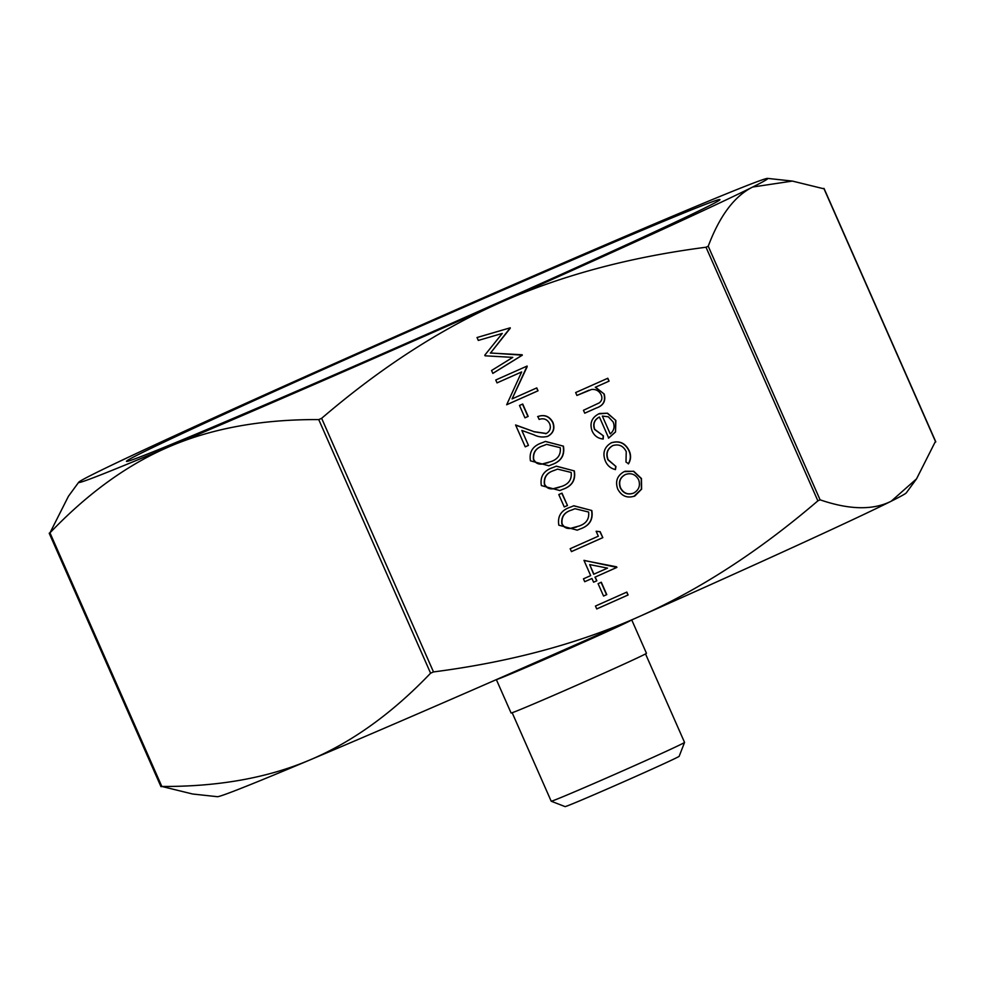 <?xml version="1.0" encoding="UTF-8"?>
<svg xmlns="http://www.w3.org/2000/svg" width="985" height="985" viewBox="0 0 985 985"><rect width="100%" height="100%" fill="white"/><g stroke="black" fill="none" stroke-linecap="round" stroke-linejoin="round"><path stroke-width="1.48" d="M603.546 596.048L598.092 583.674L601.306 582.233L606.76 594.608L603.546 596.048L606.76 594.608M598.314 536.197L596.134 531.247L600.185 531.703L602.808 537.65L571.448 551.612L570.167 548.719L598.314 536.197M564.245 506.943L558.79 494.568L562.004 493.14L567.471 505.514L564.245 506.943M551.822 464.612L548.891 465.794L530.447 460.832C528.957 451.795 532.873 445.774 542.169 442.745L545.444 441.415L563.42 446.156C564.984 455.279 561.118 461.423 551.822 464.612L548.78 465.831M524.956 417.837L519.489 405.463L522.715 404.035L528.169 416.409L524.956 417.837L528.169 416.409M502.276 333.435L478.304 340.428L477.023 337.523L510.255 327.808L490.567 352.962L522.321 355.179L492.845 373.401L491.564 370.508L512.779 357.383L485.088 355.807L484.805 355.154L502.276 333.435M611.291 442.819C619.257 440.32 625.216 442.918 629.144 450.625C631.213 455.205 631.003 459.589 628.529 463.775L625.992 462.014L626.238 451.659C623.308 445.811 618.839 443.792 612.818 445.602C607.363 448.864 605.812 453.58 608.151 459.736L615.945 466.484L615.465 469.586C610.675 468.478 607.302 465.597 605.319 460.943C602.315 453.038 604.31 447.005 611.291 442.819L612.165 442.474M613.47 445.343L612.596 445.676C607.142 448.951 605.59 453.666 607.93 459.823L608.151 459.736M576.914 395.453L575.646 392.559L607.807 378.252L609.087 381.133L595.506 387.179L604.187 394.012C606.021 400.944 603.448 405.598 596.442 407.975L584.745 413.195L583.465 410.302L599.311 402.853C601.946 400.673 602.549 397.977 601.145 394.763C599.089 390.836 595.888 389.075 591.554 389.469L576.914 395.453M639.031 616.659C699.412 589.867 759.016 551.268 817.87 500.848L820.086 499.826C849.402 509.885 873.129 510.329 891.24 501.193A376.627 5.725 156.2 0 1 639.031 616.659A376.627 5.725 156.2 0 1 309.561 760.1A376.627 5.725 156.2 0 1 217.365 796.693L192.629 794.008L161.835 786.461C218.165 786.732 267.403 777.953 309.561 760.1C351.793 742.382 392.129 713.423 430.593 673.198L433.498 671.93C510.205 662.018 578.724 643.587 639.031 616.659M823.164 188.627L792.371 181.08L752.688 187.027C734.502 196.04 719.69 215.764 708.227 246.213L706.011 247.235C629.304 257.159 560.785 275.578 500.478 302.506C440.098 329.298 380.493 367.897 321.639 418.317L318.734 419.585C262.416 419.315 213.166 428.093 171.008 445.946C128.789 463.652 88.441 492.623 49.976 532.848L68.445 496.255L78.689 482.268A376.627 5.725 -23.8 0 0 171.008 445.946A376.627 5.725 -23.8 0 0 500.478 302.506A376.627 5.725 -23.8 0 0 752.688 187.027A376.627 5.725 -23.8 0 0 767.635 178.396A376.627 5.725 -23.8 0 0 675.439 214.989A376.627 5.725 -23.8 0 0 345.969 358.429A376.627 5.725 -23.8 0 0 93.76 473.908A376.627 5.725 -23.8 0 0 78.689 482.268M598.683 413.897L607.523 413.195L615.859 420.484L615.526 431.959L608.693 438.054L599.422 417.024C594.435 419.758 592.884 423.87 594.755 429.362L603.399 435.863L603.214 439.014C597.994 438.534 594.3 435.85 592.108 430.974C589.473 423.365 591.665 417.677 598.683 413.897L599.742 413.478M624.158 471.643L633.7 471.249L641.457 478.513L641.617 489.126L634.894 495.984C627.334 498.533 621.609 496.231 617.73 489.077C615.046 481.369 617.189 475.558 624.158 471.643L625.229 471.224M625.106 471.261L633.478 471.335L641.223 478.599L641.383 489.213L633.86 496.391M521.656 371.936L497.031 382.894L495.763 380.001L527.123 366.051L512.077 398.9L536.763 387.905L538.032 390.799L506.672 404.761L521.656 371.936L497.031 382.882M537.847 416.544C544.446 414.242 549.482 416.187 552.93 422.38C555.121 428.512 553.447 433.129 547.894 436.256C543.129 437.599 538.426 437.106 533.771 434.754L521.841 430.433L528.452 445.405L525.239 446.833L515.586 424.966L534.079 431.676L546.367 433.474C550.122 431.208 551.206 427.933 549.642 423.661C547.291 419.302 543.782 417.886 539.127 419.425L537.847 416.544L538.549 416.273M537.625 416.63C544.225 414.328 549.248 416.273 552.708 422.466C554.887 428.586 553.213 433.215 547.672 436.33L547.02 436.589M545.641 433.757L546.367 433.474M562.731 489.36L559.812 490.542L541.368 485.58C539.879 476.555 543.782 470.522 553.09 467.493L556.365 466.164L574.329 470.916C575.905 480.027 572.039 486.184 562.731 489.36L559.689 490.592M580.202 528.957L577.272 530.152L558.827 525.19C557.338 516.152 561.253 510.119 570.561 507.103L573.836 505.761L591.8 510.513C593.364 519.637 589.498 525.781 580.202 528.957L577.161 530.189M590.692 575.609L583.957 560.354L616.893 567.409L595.186 577.075L596.824 580.781L593.598 582.209L591.96 578.503L584.721 581.716L583.452 578.835L590.692 575.609M596.738 608.952L595.457 606.058L626.817 592.096L628.098 594.989L596.738 608.952M916.555 478.845L906.323 492.832A376.627 5.725 156.2 0 1 891.24 501.193L916.555 478.845L935.024 442.253M161.158 786.707L161.835 786.461L49.976 532.848L49.299 533.094M631.73 619.91L646.455 653.277A73.974 1.12 156.2 0 1 593.943 677.643A73.974 1.12 156.2 0 1 511.08 712.98L496.354 679.613M551.218 801.224L565.082 806.604A62.35 0.948 -23.8 0 0 634.906 776.808A62.35 0.948 -23.8 0 0 679.17 756.283L684.55 742.419A72.865 1.108 156.2 0 1 632.826 766.392A72.865 1.108 156.2 0 1 551.218 801.224A72.865 1.108 156.2 0 1 551.194 801.211L512.163 712.721M489.742 306.397A324.324 4.937 -23.8 0 0 719.949 199.672A324.324 4.937 -23.8 0 0 421.235 325.949A324.324 4.937 -23.8 0 0 126.548 461.399A324.324 4.937 -23.8 0 0 489.742 306.397M645.52 653.905L684.55 742.394A72.865 1.108 156.2 0 1 684.55 742.419M607.585 378.351L609.087 381.133M608.853 381.22L595.506 387.179M595.285 387.265L604.187 394.012M603.953 394.098C605.8 401.03 603.214 405.685 596.221 408.061L584.733 413.171M588.956 390.22L576.914 395.441M599.422 417.024L599.188 417.098C594.201 419.844 592.65 423.956 594.534 429.435L594.755 429.362M594.534 429.435L603.399 435.863M603.177 435.949L602.992 438.99M599.631 413.515L607.523 413.195M607.302 413.281L615.859 420.484M615.625 420.57L615.526 431.959M615.293 432.046L608.471 438.14M602.364 416.076L610.232 433.917C614.049 430.691 615.009 426.677 613.101 421.888L608.287 416.778L602.364 416.076L610.232 433.917M611.069 442.905C619.036 440.406 624.982 443.004 628.923 450.699L629.144 450.625M628.923 450.699C630.979 455.292 630.769 459.675 628.295 463.861M613.36 445.38L612.596 445.676M607.93 459.823L615.945 466.484M615.711 466.57L615.256 469.55M634.66 496.058L633.749 496.428M626.091 474.265L625.179 474.622C619.897 477.602 618.272 482.022 620.316 487.895C623.271 493.35 627.617 495.11 633.367 493.19M620.316 487.895L620.538 487.809C623.493 493.263 627.851 495.036 633.601 493.103L632.69 493.448M633.601 493.103C638.896 490.111 640.57 485.667 638.637 479.757C635.584 474.339 631.176 472.591 625.413 474.536C620.119 477.516 618.494 481.936 620.538 487.809M625.179 474.622L625.98 474.302M477.023 337.535L510.255 327.808M510.205 328.3L490.567 352.962M490.333 353.036L522.136 354.76M522.099 355.253L492.832 373.364M527.16 366.74L512.077 398.9M536.542 388.004L538.032 390.799M537.81 390.885L506.672 404.737M522.493 404.133L527.948 416.495M547.672 436.33L546.909 436.626M528.452 445.405L521.841 430.433M528.219 445.479L525.227 446.821M515.672 425.163L534.079 431.676M533.845 431.75L546.146 433.56M545.333 441.452L563.42 446.156M563.186 446.242C564.75 455.365 560.884 461.509 551.588 464.686M546.478 444.395L543.227 445.712C535.889 447.904 532.639 452.534 533.476 459.576C535.323 462.925 538.13 464.427 541.91 464.095L548.251 462.642M560.243 447.695L546.589 444.358L543.461 445.626C536.123 447.83 532.873 452.447 533.71 459.502C535.544 462.839 538.364 464.341 542.132 464.009L550.553 461.719C557.793 459.367 561.031 454.701 560.243 447.695M556.254 466.2L574.329 470.916M574.107 470.99C575.671 480.114 571.805 486.258 562.509 489.446M557.399 469.156L554.149 470.461C546.81 472.652 543.56 477.282 544.397 484.337C546.244 487.673 549.051 489.176 552.819 488.843L559.16 487.403M571.165 472.443L557.51 469.106L554.383 470.374C547.032 472.578 543.782 477.196 544.619 484.251C546.466 487.587 549.273 489.089 553.053 488.757L561.475 486.467C568.714 484.127 571.94 479.449 571.165 472.443M561.795 493.239L567.471 505.514M567.237 505.588L564.245 506.93M573.713 505.81L591.8 510.513M591.566 510.599C593.142 519.711 589.276 525.867 579.968 529.043M574.858 508.752L571.62 510.058C564.27 512.262 561.019 516.879 561.856 523.934C563.703 527.27 566.51 528.773 570.29 528.44L576.631 527M588.624 512.04L574.981 508.716L571.842 509.984C564.504 512.175 561.253 516.805 562.09 523.848C563.937 527.184 566.744 528.686 570.512 528.354L578.934 526.064C586.173 523.725 589.412 519.046 588.624 512.04M596.184 531.358L600.185 531.703M599.951 531.789L602.808 537.65M602.574 537.736L571.435 551.588M584.019 560.49L616.635 566.818M616.659 567.483L595.186 577.075M594.952 577.148L596.824 580.781M596.59 580.867L593.598 582.197M584.721 581.704L591.96 578.503M589.683 564.59L593.684 574.267L607.523 568.123L589.683 564.59L593.906 574.181M601.084 582.332L606.538 594.694M626.595 592.194L628.098 594.989M627.864 595.075L596.725 608.927M706.011 247.235L817.87 500.848M433.498 671.93L321.639 418.317M820.086 499.826L708.227 246.213M823.842 188.381L935.701 442.006M318.734 419.585L430.593 673.198M496.538 679.539A73.974 1.12 -23.8 0 0 579.192 644.202A73.974 1.12 -23.8 0 0 631.557 619.996M824.063 188.504L935.75 441.736M767.635 178.396L792.371 181.08M49.25 533.353L160.937 786.584"/></g></svg>
